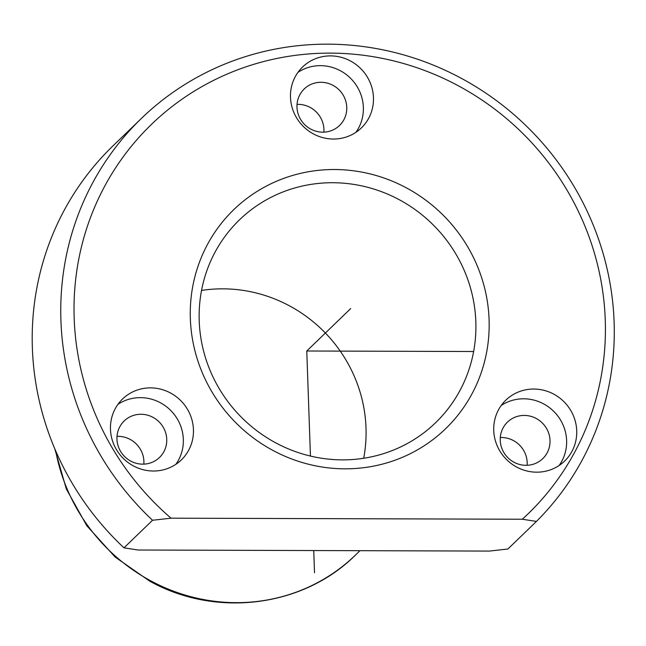 <?xml version="1.0" encoding="UTF-8"?>
<svg xmlns="http://www.w3.org/2000/svg" width="646" height="646" viewBox="0 0 646 646"><rect width="100%" height="100%" fill="white"/><g stroke="black" fill="none" stroke-linecap="round" stroke-linejoin="round"><path stroke-width="0.97" d="M501.207 405.502A42.329 40.746 -134 0 1 543.746 403.952A42.329 40.746 -134 0 1 559.145 465.475M536.301 418.519A25.396 24.451 -134 0 1 542.769 458.636A25.396 24.451 -134 0 1 513.958 462.221A25.396 24.451 -134 0 1 507.481 422.104A25.396 24.451 -134 0 1 536.301 418.519M500.287 437.52A25.396 24.451 -134 0 1 513.457 440.588A25.396 24.451 -134 0 1 527.12 465.29M138.099 550.012L123.984 547.84A282.173 271.643 -134 0 1 112.905 145.956L141.458 118.371A282.173 271.643 -134 0 1 461.64 78.489A282.173 271.643 -134 0 1 536.446 521.411L507.893 549.003L489.385 551.078L138.099 550.012M171.053 518.181L522.331 519.239A270.884 260.774 -134 0 0 458.878 86.079A270.884 260.774 -134 0 0 116.942 165.804A270.884 260.774 -134 0 0 171.053 518.181L152.537 520.256A282.173 271.643 -134 0 1 141.458 118.371M152.537 520.256L123.984 547.84M522.331 519.239L536.446 521.411M272.693 450.294A152.375 146.69 -134 0 1 206.131 247.03A152.375 146.69 -134 0 1 406.746 188.059A152.375 146.69 -134 0 1 473.308 391.315A152.375 146.69 -134 0 1 272.693 450.294M275.462 442.704A141.086 135.821 -134 0 1 239.488 219.834A141.086 135.821 -134 0 1 399.583 199.889A141.086 135.821 -134 0 1 435.557 422.759A141.086 135.821 -134 0 1 275.462 442.704M201.536 290.442A141.086 135.821 -134 0 1 289.763 306.002A141.086 135.821 -134 0 1 363.69 458.264M516.614 467.026A42.329 40.746 -134 0 1 505.818 400.165A42.329 40.746 -134 0 1 553.848 394.189A42.329 40.746 -134 0 1 564.636 461.05A42.329 40.746 -134 0 1 516.614 467.026M170.568 393.026A42.329 40.746 -134 0 1 181.364 459.887A42.329 40.746 -134 0 1 133.334 465.871A42.329 40.746 -134 0 1 122.546 399.01A42.329 40.746 -134 0 1 170.568 393.026M350.6 61.047A42.329 40.746 -134 0 1 361.389 127.9A42.329 40.746 -134 0 1 313.358 133.883A42.329 40.746 -134 0 1 302.57 67.022A42.329 40.746 -134 0 1 350.6 61.047M117.015 436.365A25.396 24.451 -134 0 1 130.177 439.425A25.396 24.451 -134 0 1 143.84 464.135M297.039 104.377A25.396 24.451 -134 0 1 310.201 107.446A25.396 24.451 -134 0 1 323.872 132.147M297.959 72.36A42.329 40.746 -134 0 1 340.49 70.802A42.329 40.746 -134 0 1 355.898 132.325M333.045 85.377A25.396 24.451 -134 0 1 339.521 125.494A25.396 24.451 -134 0 1 310.702 129.079A25.396 24.451 -134 0 1 304.226 88.962A25.396 24.451 -134 0 1 333.045 85.377M117.935 404.348A42.329 40.746 -134 0 1 160.466 402.789A42.329 40.746 -134 0 1 175.874 464.312M153.021 417.356A25.396 24.451 -134 0 1 159.497 457.473A25.396 24.451 -134 0 1 130.678 461.066A25.396 24.451 -134 0 1 124.202 420.95A25.396 24.451 -134 0 1 153.021 417.356M473.631 351.513L306.777 351.004L310.443 456.06M313.738 550.545L314.513 572.719M306.777 351.004L350.705 308.562M360.008 550.683L355.381 555.156A180.589 173.855 -134 0 1 150.461 580.681A180.589 173.855 -134 0 1 55.742 451.029M355.381 555.156C303.071 607.24 215.748 618.069 149.662 581.117L115.109 557.03L86.822 525.755L66.328 488.99L54.757 448.728"/></g></svg>
